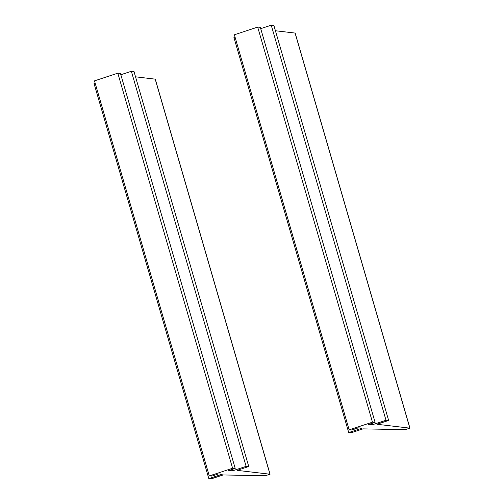 <?xml version="1.0" encoding="UTF-8"?>
<svg xmlns="http://www.w3.org/2000/svg" width="504" height="504" viewBox="0 0 504 504"><rect width="100%" height="100%" fill="white"/><g stroke="black" fill="none" stroke-linecap="round" stroke-linejoin="round"><path stroke-width="0.76" d="M95.174 83.198L94.053 83.57L208.832 478.642L211.447 478.8L223.108 474.957L265.306 475.719L270.068 474.233L237.094 470.352L248.749 466.515L133.97 71.442L131.355 71.278L120.834 74.743M135.538 76.822L155.289 79.16L270.068 474.233M208.832 478.642L222.352 474.182L218.421 473.943L211.894 476.097L209.273 475.934L94.494 80.861L117.81 73.181L232.59 468.254L209.273 475.934M248.749 466.515L246.128 466.351L232.609 470.805L228.677 470.566L235.204 468.418L232.59 468.254M235.204 468.418L120.431 73.345L117.81 73.181M232.609 470.805L232.205 469.407M246.128 466.351L131.355 71.278M235.053 37.12L233.932 37.485L348.711 432.558L351.332 432.722L362.987 428.879L405.185 429.641L409.947 428.154L376.973 424.274L388.634 420.43L273.855 25.358L271.234 25.2L260.719 28.665M275.417 30.744L295.168 33.081L409.947 428.154M348.711 432.558L362.231 428.104L358.3 427.864L351.773 430.013L349.152 429.855L234.373 34.782L257.689 27.103L372.469 422.176L349.152 429.855M388.634 420.43L386.014 420.273L372.488 424.727L368.563 424.488L375.089 422.333L372.469 422.176M375.089 422.333L260.31 27.266L257.689 27.103M372.488 424.727L372.084 423.329M386.014 420.273L271.234 25.2M269.961 474.188L155.182 79.115M409.846 428.11L295.067 33.037"/></g></svg>
